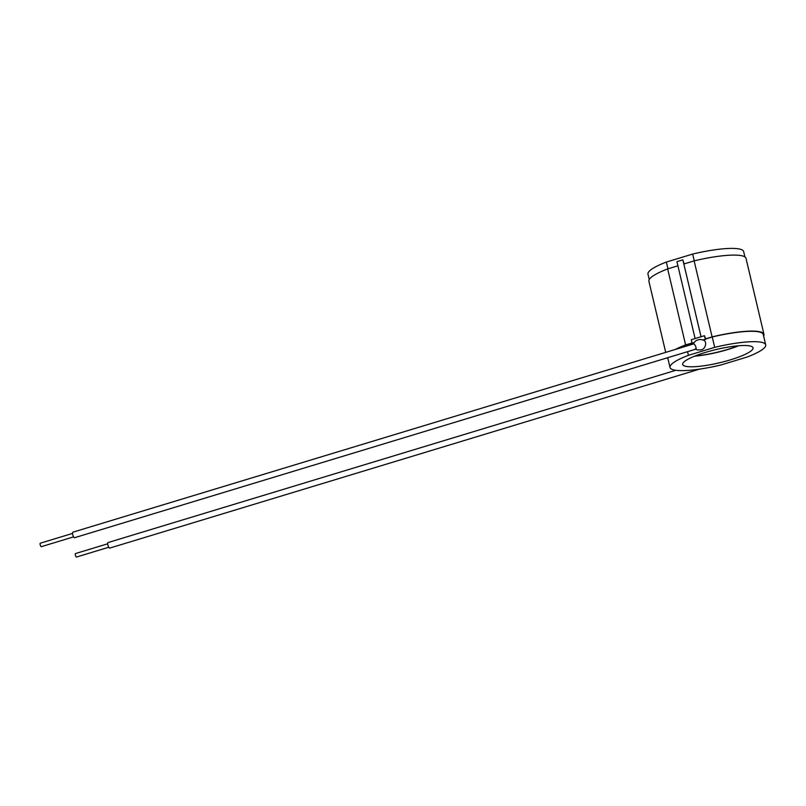 <?xml version="1.0" encoding="UTF-8"?>
<svg xmlns="http://www.w3.org/2000/svg" width="806" height="806" viewBox="0 0 806 806"><rect width="100%" height="100%" fill="white"/><g stroke="black" fill="none" stroke-linecap="round" stroke-linejoin="round"><path stroke-width="1.21" d="M76.6 556.966A1.803 0.554 -106.9 0 1 76.499 557.037A1.803 0.554 -106.9 0 1 76.389 557.037A1.803 0.554 -106.9 0 1 75.401 555.294A1.803 0.554 -106.9 0 1 75.452 553.571A1.803 0.554 -106.9 0 1 75.573 553.581M41.449 546.599A1.803 0.554 -106.9 0 1 41.348 546.659A1.803 0.554 -106.9 0 1 41.237 546.659A1.803 0.554 -106.9 0 1 40.24 544.916A1.803 0.554 -106.9 0 1 40.3 543.204A1.803 0.554 -106.9 0 1 40.421 543.204M74.726 537.612A2.892 0.887 -106.9 0 1 74.565 537.713A2.892 0.887 -106.9 0 1 74.384 537.713A2.892 0.887 -106.9 0 1 72.802 534.932A2.892 0.887 -106.9 0 1 72.893 532.182A2.892 0.887 -106.9 0 1 73.074 532.182M74.565 537.713L696.203 349.048C695.971 346.328 695.094 344.615 693.573 343.92L72.893 532.182M109.878 547.979A2.892 0.887 -106.9 0 1 109.727 548.09A2.892 0.887 -106.9 0 1 109.535 548.08A2.892 0.887 -106.9 0 1 107.954 545.299A2.892 0.887 -106.9 0 1 108.044 542.559A2.892 0.887 -106.9 0 1 108.236 542.559M763.614 336.031A49.881 9.43 166.7 0 0 763.957 334.309A49.881 9.43 166.7 0 0 760.814 332.012A49.881 9.43 166.7 0 0 712.101 336.878L694.137 260.882L683.851 263.995L701.049 336.747M763.957 334.309L745.993 258.313A49.881 9.43 166.7 0 0 742.85 256.016A49.881 9.43 166.7 0 0 694.137 260.882M750.759 346.167A36.149 6.831 166.7 0 0 710.711 350.902A36.149 6.831 166.7 0 0 682.682 364.463A36.149 6.831 166.7 0 0 684.949 366.136A36.149 6.831 166.7 0 0 725.007 361.39A36.149 6.831 166.7 0 0 753.036 347.829A36.149 6.831 166.7 0 0 750.759 346.167M714.7 347.346L688.415 355.325A49.156 9.299 166.7 0 0 670.018 367.455A49.156 9.299 166.7 0 0 721.007 364.957L747.303 356.977A49.156 9.299 166.7 0 0 765.7 344.837A49.156 9.299 166.7 0 0 762.607 342.57A49.156 9.299 166.7 0 0 714.7 347.346L712.252 336.979L705.693 338.973L704.454 335.719L691.286 339.709L692.102 343.165L694.258 342.51M765.7 344.837L763.252 334.48A49.156 9.299 166.7 0 0 760.159 332.203A49.156 9.299 166.7 0 0 712.252 336.979M744.915 256.923L743.656 251.573A49.156 9.299 166.7 0 0 740.563 249.306A49.156 9.299 166.7 0 0 692.656 254.071L666.361 262.051A49.156 9.299 166.7 0 0 647.964 274.191L649.233 279.541M694.258 260.852L692.656 254.071M695.175 348.958L697.13 349.935L700.958 349.864C705.784 349.361 707.557 340.807 703.003 339.991A4.483 0.846 166.7 0 0 702.731 339.941L700.797 339.507C696.968 339.548 694.54 341.069 693.513 344.061M703.215 340.092L705.693 338.973M702.731 339.941L705.774 339.316M692.102 343.165L694.026 342.882M705.27 339.165L704.454 335.719M692.092 343.094L685.966 344.958A49.156 9.299 166.7 0 0 676.667 348.988M692.062 342.953L685.614 344.918A49.881 9.43 166.7 0 0 675.478 349.351M667.156 357.914A49.881 9.43 166.7 0 0 667.932 358.65M712.101 336.878L705.441 338.893M688.415 355.325L687.558 351.728M686.228 346.086L685.966 344.958M677.906 265.809L667.65 268.922A49.881 9.43 166.7 0 0 648.901 281.264L665.696 352.313M685.614 344.918L667.65 268.922M701.029 336.757L682.853 259.844L676.929 261.648L695.104 338.55M684.072 263.935L682.853 259.844M667.962 268.821L666.361 262.051M694.571 356.181A36.149 6.831 166.7 0 0 738.689 345.754M695.125 355.96A35.424 6.7 166.7 0 0 738.105 345.804M76.499 557.037L108.739 547.254M41.348 546.659L73.588 536.877M109.727 548.09L699.537 369.128M670.018 367.455L667.721 357.743M108.044 542.559L675.821 370.286M40.3 543.204L72.54 533.421M75.452 553.571L107.692 543.798"/></g></svg>
